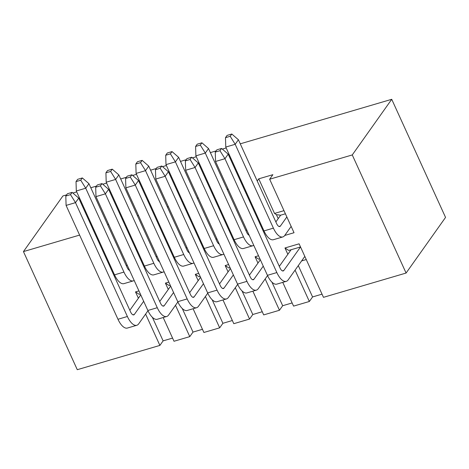 <?xml version="1.0" encoding="UTF-8"?>
<svg xmlns="http://www.w3.org/2000/svg" width="469" height="469" viewBox="0 0 469 469"><rect width="100%" height="100%" fill="white"/><g stroke="black" fill="none" stroke-linecap="round" stroke-linejoin="round"><path stroke-width="0.7" d="M172.569 338.09L163.112 340.869L159.888 345.413L77.274 369.695L23.45 251.589L79.607 235.086M287.855 254.304L284.97 247.978L299.093 243.827L323.475 297.328L406.09 273.046L445.55 217.411L391.726 99.305L240.269 143.825M322.033 294.157L312.571 296.941L309.352 301.479L293.582 306.116L282.766 282.385M292.14 302.945L282.684 305.724L279.46 310.267L263.689 314.904L252.873 291.173M262.247 311.733L252.791 314.511L249.567 319.055L233.797 323.686L222.98 299.955M232.354 320.52L222.898 323.299L219.674 327.837L203.904 332.474L193.087 308.743M202.461 329.302L193.005 332.081L189.781 336.625L174.011 341.262L163.194 317.531M107.747 224.932L108.439 223.965M122.139 218.988L122.872 218.771M123.036 219.14L122.532 219.855M137.64 216.15L138.332 215.177M152.026 210.2L152.765 209.989M152.929 210.352L152.425 211.068M167.533 207.362L168.224 206.389M181.919 201.418L182.658 201.201M182.822 201.564L182.318 202.28M197.426 198.575L198.117 197.607M211.812 192.63L212.545 192.413M212.715 192.782L212.211 193.492M227.318 189.787L228.004 188.819M241.705 183.842L242.438 183.625M242.608 183.995L242.104 184.71M93.689 230.947L94.421 230.73M138.941 290.903L135.506 291.911L138.39 298.231M145.613 314.078L159.888 345.413M168.834 282.115L165.399 283.124L168.283 289.449M175.506 305.296L189.781 336.625M198.727 273.327L195.292 274.336L198.176 280.661M205.399 296.508L219.674 327.837M228.62 264.539L225.184 265.554L228.069 271.873M235.286 287.72L249.567 319.055M258.513 255.757L255.077 256.766L257.962 263.091M265.178 278.932L279.46 310.267M295.071 270.15L309.352 301.479M406.09 273.046L352.266 154.94L391.726 99.305M284.724 235.461L294.034 232.724L269.652 179.222L352.266 154.94M243.153 187.014L243.886 186.797M213.26 195.802L213.993 195.585M183.367 204.584L184.1 204.373M153.474 213.372L154.207 213.155M123.582 222.159L124.314 221.943M257.211 181.005L258.747 178.836L272.87 174.685L269.652 179.222M226.187 147.964L222.335 149.095M216.086 150.93L210.376 152.607M196.294 156.746L192.442 157.883M186.193 159.718L180.483 161.395M166.401 165.534L162.55 166.665M156.3 168.506L150.59 170.183M136.508 174.321L132.657 175.453M126.407 177.288L120.697 178.97M106.615 183.109L102.764 184.241M96.514 186.076L90.804 187.752M76.723 191.891L72.871 193.023M66.621 194.864L62.91 195.954L23.45 251.589M285.41 213.8L280.638 215.201L276.399 214.667L278.205 218.624M300.523 246.97L288.734 250.434L284.97 247.978M298.296 265.606L312.571 296.941M306.257 259.556L301.62 260.916M259.943 258.894L258.841 259.216L255.077 256.766M271.944 282.162L282.684 305.724M230.05 267.682L228.948 268.004L225.184 265.554M242.051 290.95L252.791 314.511M200.157 276.47L199.055 276.792L195.292 274.336M212.158 299.738L222.898 323.299M170.265 285.252L169.162 285.58L165.399 283.124M182.265 308.52L193.005 332.081M140.372 294.04L139.27 294.362L135.506 291.911M152.372 317.308L163.112 340.869M291.138 226.421L284.695 235.508A16.263 6.918 -106.4 0 1 282.825 236.939A16.263 6.918 -106.4 0 1 273.404 228.145L235.192 144.294L225.777 147.061L263.988 230.912L273.404 228.145M258.747 178.836L274.517 213.436L276.399 214.667M274.517 213.436L283.98 210.657M304.821 256.402L288.142 279.923A16.263 6.918 -106.4 0 1 286.266 281.353A16.263 6.918 -106.4 0 1 276.851 272.565L224.962 158.71L215.547 161.477L267.436 275.332L276.851 272.565M286.266 281.353L276.851 284.12A16.263 6.918 -106.4 0 1 267.436 275.332M215.259 152.091L219.967 150.707L221.579 148.439L216.871 149.822L215.259 152.091L215.547 161.477M221.579 148.439L228.186 154.172L280.069 268.022A5.423 2.304 73.6 0 0 283.212 270.953A5.423 2.304 73.6 0 0 283.833 270.478L300.5 246.975M279.307 266.351L291.085 249.743M228.186 154.172L224.962 158.71L219.967 150.707M267.553 275.59L258.249 288.711A16.263 6.918 -106.4 0 1 256.373 290.141A16.263 6.918 -106.4 0 1 246.958 281.353L195.069 167.497L185.654 170.265L237.543 284.12L246.958 281.353M256.373 290.141L246.958 292.908A16.263 6.918 -106.4 0 1 237.543 284.12M185.372 160.879L190.08 159.495L191.686 157.226L186.979 158.61L185.372 160.879L185.654 170.265M191.686 157.226L198.293 162.954L250.176 276.81A5.423 2.304 73.6 0 0 253.319 279.741A5.423 2.304 73.6 0 0 253.94 279.26L263.244 266.14M249.414 275.139L260.33 259.744M198.293 162.954L195.069 167.497L190.08 159.495M237.66 284.378L228.356 297.498A16.263 6.918 -106.4 0 1 226.48 298.929A16.263 6.918 -106.4 0 1 217.065 290.135L165.176 176.285L155.761 179.052L207.65 292.902L217.065 290.135M226.48 298.929L217.065 301.696A16.263 6.918 -106.4 0 1 207.65 292.902M155.479 169.667L160.187 168.283L161.793 166.008L157.086 167.392L155.479 169.667L155.761 179.052M161.793 166.008L168.4 171.742L220.283 285.598A5.423 2.304 73.6 0 0 223.426 288.529A5.423 2.304 73.6 0 0 224.047 288.048L233.351 274.928M219.521 283.921L230.437 268.532M168.4 171.742L165.176 176.285L160.187 168.283M207.767 293.16L198.463 306.286A16.263 6.918 -106.4 0 1 196.587 307.717A16.263 6.918 -106.4 0 1 187.172 298.923L135.283 185.067L125.868 187.84L177.757 301.69L187.172 298.923M196.587 307.717L187.172 310.484A16.263 6.918 -106.4 0 1 177.757 301.69M125.586 178.454L130.294 177.065L131.9 174.796L127.193 176.18L125.586 178.454L125.868 187.84M131.9 174.796L138.507 180.53L190.391 294.38A5.423 2.304 73.6 0 0 193.533 297.311A5.423 2.304 73.6 0 0 194.154 296.836L203.458 283.716M189.628 292.709L200.544 277.32M138.507 180.53L135.283 185.067L130.294 177.065M177.874 301.948L168.57 315.068A16.263 6.918 -106.4 0 1 166.694 316.499A16.263 6.918 -106.4 0 1 157.279 307.711L105.39 193.855L95.975 196.622L147.864 310.478L157.279 307.711M166.694 316.499L157.279 319.266A16.263 6.918 -106.4 0 1 147.864 310.478M95.694 187.237L100.401 185.853L102.008 183.584L97.3 184.968L95.694 187.237L95.975 196.622M102.008 183.584L108.615 189.318L160.498 303.167A5.423 2.304 73.6 0 0 163.64 306.099A5.423 2.304 73.6 0 0 164.261 305.624L173.571 292.504M159.736 301.497L170.652 286.102M108.615 189.318L105.39 193.855L100.401 185.853M282.825 236.939L273.409 239.706A16.263 6.918 -106.4 0 1 263.988 230.912M225.489 137.675L230.197 136.291L231.809 134.017L227.102 135.4L225.489 137.675L225.777 147.061M231.809 134.017L238.41 139.75L276.628 223.602A5.423 2.304 73.6 0 0 279.764 226.533A5.423 2.304 73.6 0 0 280.392 226.058L286.846 216.954M275.866 221.931L280.638 215.201M238.41 139.75L235.192 144.294L230.197 136.291M134.193 280.48A16.263 6.918 -106.4 0 1 133.36 280.867A16.263 6.918 -106.4 0 1 123.939 272.079L85.727 188.221L76.312 190.989L114.53 274.846L123.939 272.079M133.36 280.867L123.945 283.634A16.263 6.918 -106.4 0 1 114.53 274.846M76.025 181.603L80.732 180.219L82.345 177.95L77.637 179.334L76.025 181.603L76.312 190.989M82.345 177.95L88.946 183.684L127.163 267.535A5.423 2.304 73.6 0 0 129.614 270.437M126.401 265.864L127.087 264.891M88.946 183.684L85.727 188.221L80.732 180.219M147.981 310.736L138.677 323.856A16.263 6.918 -106.4 0 1 136.801 325.287A16.263 6.918 -106.4 0 1 127.386 316.499L75.497 202.643L66.088 205.41L117.971 319.266L127.386 316.499M136.801 325.287L127.386 328.054A16.263 6.918 -106.4 0 1 117.971 319.266M65.801 196.024L70.508 194.641L72.115 192.372L67.413 193.756L65.801 196.024L66.088 205.41M72.115 192.372L78.722 198.1L130.605 311.955A5.423 2.304 73.6 0 0 133.747 314.887A5.423 2.304 73.6 0 0 134.369 314.406L143.678 301.286M129.843 310.285L140.759 294.89M78.722 198.1L75.497 202.643L70.508 194.641M253.764 245.334A16.263 6.918 -106.4 0 1 252.932 245.721A16.263 6.918 -106.4 0 1 243.511 236.933L205.299 153.076L195.884 155.843L234.095 239.7L243.511 236.933M252.932 245.721L243.517 248.488A16.263 6.918 -106.4 0 1 234.095 239.7M195.596 146.457L200.304 145.073L201.916 142.805L197.209 144.188L195.596 146.457L195.884 155.843M201.916 142.805L208.517 148.538L246.735 232.389A5.423 2.304 73.6 0 0 249.186 235.291M245.973 230.719L246.659 229.746M208.517 148.538L205.299 153.076L200.304 145.073M223.871 254.116A16.263 6.918 -106.4 0 1 223.039 254.509A16.263 6.918 -106.4 0 1 213.618 245.721L175.406 161.864L165.991 164.631L204.203 248.488L213.618 245.721M223.039 254.509L213.624 257.276A16.263 6.918 -106.4 0 1 204.203 248.488M165.704 155.245L170.411 153.861L172.023 151.593L167.316 152.976L165.704 155.245L165.991 164.631M172.023 151.593L178.625 157.32L216.842 241.177A5.423 2.304 73.6 0 0 219.293 244.079M216.08 239.507L216.766 238.533M178.625 157.32L175.406 161.864L170.411 153.861M193.978 262.904A16.263 6.918 -106.4 0 1 193.146 263.297A16.263 6.918 -106.4 0 1 183.725 254.503L145.513 170.652L136.098 173.419L174.31 257.27L183.725 254.503M193.146 263.297L183.731 266.064A16.263 6.918 -106.4 0 1 174.31 257.27M135.811 164.033L140.518 162.649L142.13 160.375L137.423 161.758L135.811 164.033L136.098 173.419M142.13 160.375L148.732 166.108L186.949 249.965A5.423 2.304 73.6 0 0 189.4 252.867M186.187 248.289L186.873 247.321M148.732 166.108L145.513 170.652L140.518 162.649M164.086 271.692A16.263 6.918 -106.4 0 1 163.253 272.084A16.263 6.918 -106.4 0 1 153.832 263.291L115.62 179.439L106.205 182.207L144.417 266.058L153.832 263.291M163.253 272.084L153.838 274.852A16.263 6.918 -106.4 0 1 144.417 266.058M105.918 172.821L110.625 171.437L112.238 169.162L107.53 170.546L105.918 172.821L106.205 182.207M112.238 169.162L118.839 174.896L157.056 258.747A5.423 2.304 73.6 0 0 159.507 261.649M156.294 257.076L156.98 256.103M118.839 174.896L115.62 179.439L110.625 171.437M282.426 270.889L283.833 270.478M252.533 279.676L253.94 279.26M222.64 288.464L224.047 288.048M192.747 297.246L194.154 296.836M162.854 306.034L164.261 305.624M278.985 226.474L280.392 226.058M132.962 314.822L134.369 314.406"/></g></svg>

